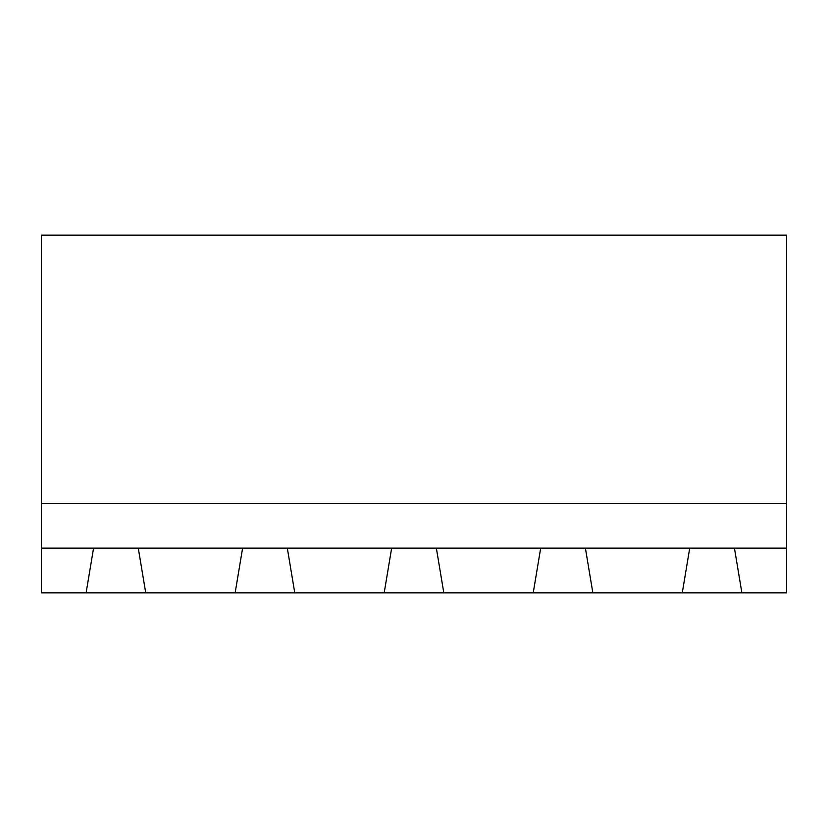 <?xml version="1.0" encoding="UTF-8"?>
<svg xmlns="http://www.w3.org/2000/svg" width="828" height="828" viewBox="0 0 828 828"><rect width="100%" height="100%" fill="white"/><g stroke="black" fill="none" stroke-linecap="round" stroke-linejoin="round"><path stroke-width="1.24" d="M41.4 548.136L93.564 548.136L86.112 592.848L41.4 592.848L41.4 235.152L786.6 235.152L786.6 592.848L741.888 592.848L734.436 548.136L786.6 548.136M41.4 503.424L786.6 503.424M86.112 592.848L741.888 592.848M93.564 548.136L734.436 548.136M145.728 592.848L138.276 548.136M242.604 548.136L235.152 592.848M689.724 548.136L682.272 592.848M592.848 592.848L585.396 548.136M294.768 592.848L287.316 548.136M391.644 548.136L384.192 592.848M443.808 592.848L436.356 548.136M540.684 548.136L533.232 592.848"/></g></svg>
